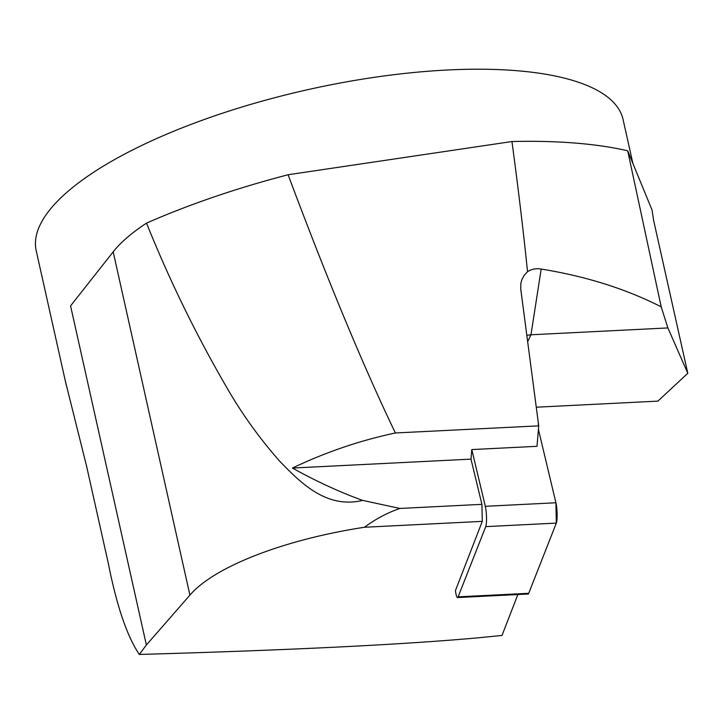 <?xml version="1.0" encoding="UTF-8"?>
<svg xmlns="http://www.w3.org/2000/svg" width="724" height="724" viewBox="0 0 724 724"><rect width="100%" height="100%" fill="white"/><g stroke="black" fill="none" stroke-linecap="round" stroke-linejoin="round"><path stroke-width="1.09" d="M482.284 521.361L455.441 590.594A11.937 1.901 -92.9 0 0 457.523 597.553A11.937 1.901 -92.9 0 0 458.129 596.838L485.732 526.629A11.937 1.901 -92.9 0 0 485.315 506.302L471.786 449.568L470.989 459.134L481.922 504.347L399.883 508.447C387.575 512.664 375.756 518.936 364.425 527.262L482.284 521.361L481.922 504.347M527.452 593.372L528.719 593.309L556.322 523.099L555.914 502.773L538.421 429.423L555.914 502.773A11.937 1.901 87.1 0 1 556.322 523.099L528.719 593.309A11.937 1.901 87.1 0 1 528.122 594.024L457.523 597.553M364.425 527.262C283.799 539.661 214.141 566.747 189.914 595.137L146.375 644.994L139.307 654.451C288.948 650.206 401.648 644.686 477.415 637.889L502.004 635.455L517.868 594.531M502.004 635.455L477.415 637.889M471.786 449.568L537.009 446.31L538.719 425.857L520.764 289.166L520.827 283.564L521.823 279.754L524.149 275.382L527.534 271.681C531.461 269.111 536.013 268.233 541.19 269.047L530.973 334.778L526.837 335.33M399.883 508.447L362.597 500.393C339.275 491.913 315.89 481.134 292.451 468.057L470.989 459.134M292.451 468.057C325.302 452.31 359.611 440.617 395.376 432.97L538.719 425.857M66.246 385.087L36.2 250.676A300.677 97.894 -12.6 0 1 418.78 72.029A300.677 97.894 -12.6 0 1 623.065 119.496L632.885 163.407M139.307 654.451C127.062 636.306 116.709 605.834 108.238 563.046L86.527 465.939L65.386 381.249M527.534 271.681C523.434 231.653 518.239 188.276 511.949 141.533A361.041 117.541 167.4 0 1 627.69 150.782L661.202 306.858C626.034 288.93 586.033 276.324 541.19 269.047M538.294 422.508L538.385 425.821M395.376 432.97C363.376 366.425 327.619 280.351 288.098 174.746A361.041 117.541 167.4 0 0 146.52 223.128C169.28 279.754 195.869 334.28 226.304 386.707C241.454 413.169 259.219 437.966 279.591 461.098C299.854 481.94 326.008 509.234 362.597 500.393M511.949 141.533L288.098 174.746M627.69 150.782L652.08 210.105L653.6 220.286L687.8 373.303L667.899 327.936L661.202 306.858M146.375 644.994L70.572 305.881L113.179 251.852A225.508 73.414 -12.6 0 1 146.52 223.128M536.285 407.205L657.89 401.123L687.8 373.303M527.66 341.647L530.973 334.778L667.899 327.936M485.315 506.302L555.914 502.773M458.129 596.838L528.719 593.309M556.322 523.099L485.732 526.629M113.179 251.852L189.914 595.137"/></g></svg>
